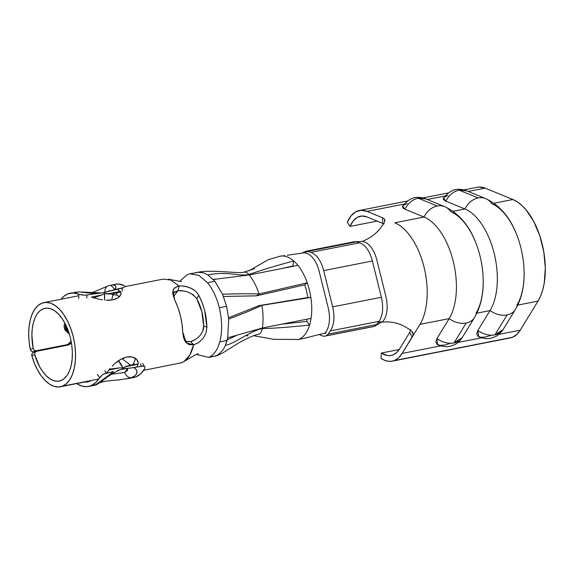<?xml version="1.0" encoding="UTF-8"?>
<svg xmlns="http://www.w3.org/2000/svg" width="574" height="574" viewBox="0 0 574 574"><rect width="100%" height="100%" fill="white"/><g stroke="black" fill="none" stroke-linecap="round" stroke-linejoin="round"><path stroke-width="0.86" d="M325.774 335.912L374.478 326.319A14.537 7.57 -101.1 0 0 376.709 324.525L328.012 334.118A14.537 7.57 78.9 0 1 325.774 335.912A14.537 7.57 78.9 0 1 325.099 336.113L373.803 326.513A14.537 7.57 -101.1 0 0 374.478 326.319L325.774 335.912A14.537 7.57 78.9 0 1 325.106 336.113A14.537 7.57 78.9 0 1 324.941 336.142M304.033 251.957L302.491 252.912M412.663 332.482L411.544 330.94L413.115 334.29L412.842 335.668L402.144 353.448L440.595 345.871L402.144 353.448A43.61 22.716 78.9 0 1 394.266 360.58L512.36 337.311A43.61 22.716 -101.1 0 0 520.238 330.179L498.856 334.391L520.238 330.179L538.032 301.106L520.238 330.179L516.629 334.628L512.36 337.311L394.266 360.58L398.535 357.896L402.144 353.448L412.125 337.146L409.728 332.389L399.698 348.777L396.569 352.63L392.874 354.954A37.798 19.688 78.9 0 1 391.131 355.464A37.798 19.688 78.9 0 1 381.394 353.032L399.224 349.516L381.394 353.032L381.021 358.363L384.415 360.214L387.802 361.211L391.109 361.333L394.266 360.58A43.61 22.716 78.9 0 1 392.257 361.168A43.61 22.716 78.9 0 1 381.021 358.363L381.394 353.032L387.278 355.5L390.141 355.607L392.874 354.954A37.798 19.688 78.9 0 0 399.698 348.777L409.728 332.389L410.719 329.562M481.5 337.813L457.944 342.456L481.5 337.813M407.153 203.583L403.63 205.069L402.345 206.784L403.493 208.47L404.935 209.216C408.071 203.182 412.484 199.508 418.188 198.195A19.021 15.354 112.3 0 0 404.935 209.216L424.014 217.029A19.021 15.354 -67.7 0 1 437.266 206.009L418.188 198.195L425.707 198.869A19.021 15.354 112.3 0 0 418.188 198.195L437.266 206.009A19.021 15.354 -67.7 0 1 444.785 206.683A19.021 15.354 -67.7 0 1 450.798 211.749A57.565 29.984 78.9 0 1 480.036 256.083A57.565 29.984 78.9 0 1 475.939 313.339M448.057 195.526L444.534 197.011L443.25 198.726L443.523 199.587L445.847 201.158C448.976 195.124 453.395 191.451 459.092 190.138A19.021 15.354 112.3 0 0 445.847 201.158L464.926 208.965A19.021 15.354 -67.7 0 1 478.171 197.951L459.092 190.138L466.619 190.805A19.021 15.354 112.3 0 0 459.092 190.138L478.171 197.951A19.021 15.354 -67.7 0 1 485.697 198.618A19.021 15.354 -67.7 0 1 491.71 203.691A57.565 29.984 78.9 0 1 520.941 248.025A57.565 29.984 78.9 0 1 516.851 305.282M454.005 342.936A19.021 14.128 31.5 0 0 462.235 337.569L454.005 342.936L466.21 322.997L454.005 342.936C448.222 343.905 442.532 342.448 436.95 338.56A19.021 14.128 31.5 0 0 454.005 342.936M476.09 243.512C469.475 225.726 459.042 213.449 444.785 206.683L425.707 198.869C422.213 197.721 419.881 197.248 418.733 197.449C413.538 196.695 408.164 199.551 402.611 206.023L404.935 209.216L424.014 217.029L394.797 222.784A57.565 29.984 -101.1 0 1 407.913 233.094A57.565 29.984 -101.1 0 1 424.035 267.118A57.565 29.984 -101.1 0 1 426.102 306.588C424.76 314.15 422.701 320.077 419.938 324.375L449.155 318.62A57.565 29.984 -101.1 0 0 453.252 261.364A57.565 29.984 -101.1 0 0 424.014 217.029L394.797 222.784A57.565 29.984 78.9 0 1 407.913 233.094A57.565 29.984 78.9 0 1 424.035 267.118A57.565 29.984 78.9 0 1 426.102 306.588C424.76 314.15 422.701 320.077 419.938 324.375L412.125 337.146L419.938 324.375L449.155 318.62L436.95 338.56L437.74 344.766C442.784 346.875 447.361 347.241 451.48 345.864C455.11 344.321 457.22 344.393 462.235 337.569L474.447 317.63A19.021 14.128 -148.5 0 1 466.21 322.997A19.021 14.128 -148.5 0 1 449.155 318.62L436.95 338.56L435.831 341.853L436.922 344.249L440.05 345.369L444.75 345.053L450.303 343.352M494.91 334.879A19.021 14.128 31.5 0 0 503.147 329.512L494.91 334.879L507.122 314.932L494.91 334.879C489.127 335.84 483.444 334.384 477.855 330.502A19.021 14.128 31.5 0 0 494.91 334.879M515.108 309.953A19.021 14.128 31.5 0 1 507.122 314.932A19.021 14.128 31.5 0 1 490.067 310.556A57.565 29.984 -101.1 0 0 494.157 253.299A57.565 29.984 -101.1 0 0 464.926 208.965A57.565 29.984 78.9 0 1 494.157 253.299A57.565 29.984 78.9 0 1 490.067 310.556L476.865 313.16L490.067 310.556L477.855 330.502L478.651 336.708C483.688 338.818 488.266 339.184 492.384 337.799C496.015 336.256 498.124 336.335 503.147 329.512L515.352 309.565A19.021 14.128 -148.5 0 1 507.122 314.932A19.021 14.128 -148.5 0 1 490.067 310.556L477.855 330.502L476.736 333.795L477.826 336.185L480.962 337.311L485.661 336.995L491.208 335.288M173.857 292.302L177.969 290.745L172.631 293.307M202.629 331.334L203.698 325.924C203.863 333.544 196.738 340.016 190.575 341.645L186.098 341.623M133.548 363.572A37.066 19.308 78.9 0 1 132.049 365.107A37.066 19.308 78.9 0 0 133.548 363.572L135.112 359.833L133.548 363.572L134.596 364.634L133.548 363.572M134.761 357.939L135.112 359.833L134.718 357.839M33.163 352.558L36.377 351.338L34.863 352.501L34.698 354.61L31.835 355.729L34.375 363.148L37.54 369.921L41.22 375.812L45.274 380.612L49.579 384.142L53.97 386.295L58.29 386.984L62.401 386.187L66.311 383.798L69.676 379.909L72.374 374.657L74.283 368.257L75.352 360.953L75.517 353.024L74.792 344.78L73.192 336.522L70.781 328.586L67.66 321.268L63.936 314.846L59.761 309.573L55.291 305.648L50.706 303.223L46.171 302.398L41.859 303.194A42.885 22.336 78.9 0 1 43.839 302.62A42.885 22.336 78.9 0 1 73.644 338.445A42.885 22.336 78.9 0 1 62.401 386.187L98.714 379.034L62.401 386.187A42.885 22.336 78.9 0 1 60.421 386.768A42.885 22.336 78.9 0 1 31.835 355.729L34.698 354.61L39.649 366.736L42.82 371.758L46.307 375.841L50.003 378.847L53.769 380.67L57.486 381.251L61.009 380.562L64.388 378.496L67.302 375.131L69.626 370.596L71.284 365.064L72.202 358.75L72.346 351.898L71.721 344.766L70.337 337.634L68.256 330.767L65.551 324.439L62.336 318.893L58.727 314.337L54.867 310.943L50.899 308.848L46.975 308.13L43.251 308.819L40.058 310.728L37.274 313.791L35 317.91L33.306 322.94L32.252 328.708L31.879 335.022L33.184 348.411L30.3 349.444A42.885 22.336 78.9 0 1 41.859 303.194L38.142 305.418L34.906 309.006L32.266 313.82L30.307 319.704L29.109 326.455L28.7 333.831L29.102 341.58L30.3 349.444L31.448 351.317L33.371 351.797L31.448 351.317L30.716 350.499L30.3 349.444L33.184 348.411L34.325 350.284L36.241 350.771L33.371 351.797L64.769 345.577L33.371 351.797L36.241 350.771L67.646 344.558L64.769 345.577L67.646 344.558L71.14 341.293L70.093 342.994L67.646 344.558L36.241 350.771L34.325 350.284L33.184 348.411A37.066 19.308 78.9 0 1 43.251 308.819L46.738 308.13L43.251 308.819A37.066 19.308 78.9 0 1 44.966 308.324A37.066 19.308 78.9 0 1 70.724 339.291A37.066 19.308 78.9 0 1 61.009 380.562A37.066 19.308 78.9 0 1 59.301 381.057A37.066 19.308 78.9 0 1 34.698 354.61L34.863 352.501L36.377 351.338L68.514 344.974L71.506 343.094M113.157 294.907A37.066 19.308 78.9 0 1 116.587 295.014L117.146 292.661L116.587 295.014A37.066 19.308 78.9 0 0 113.157 294.907M114.305 294.821L113.135 295.05L114.305 294.821M64.647 329.311L69.418 334.075L65.608 330.724L64.934 323.241L63.979 325.967L64.647 329.311M66.792 331.707L68.744 332.174L66.792 331.707M68.55 344.084L67.294 345.218L68.794 343.733M32.639 352.852L33.522 352.458L32.008 353.62L32.639 352.852M31.728 354.632L32.008 353.62L31.835 355.729L31.728 354.632M143.615 370.374L181.714 362.682C187.562 360.092 191.515 354.151 193.574 344.852L188.868 344.594L185.488 341.975L183.465 337.555L182.697 331.973C182.209 320.55 179.569 309.96 174.783 300.188L172.616 293.02L173.492 289.253M174.747 287.796L178.988 285.974L170.873 280.047L163.066 279.129M138.277 362.969L136.956 367.023L138.277 362.969L137.825 361.003L136.655 359.267L138.277 362.969M134.84 357.903L136.655 359.267L132.515 357.035L134.84 357.903M129.789 356.719L132.515 357.035L126.825 357.014L129.789 356.719M123.74 357.918L126.825 357.014L120.633 359.374L123.74 357.918M117.634 361.304L120.633 359.374L114.807 363.579L117.634 361.304M112.224 366.061L114.807 363.579L112.224 366.061M106.52 373.021L109.964 368.551L106.52 373.021M92.364 297.375L98.886 299.176L92.364 297.375M102.452 299.865L98.886 299.176L102.452 299.865M109.483 300.274L106.018 300.252L112.691 299.886L109.483 300.274M115.532 299.083L112.691 299.886L117.892 297.913L115.532 299.083M119.643 296.464L117.892 297.913L120.719 294.871L119.643 296.464M120.956 294.182L120.662 291.793L117.835 289.762L120.662 291.793L121.064 293.257L120.719 294.871M195.26 272.966L197.829 272.291L203.533 272.808L207.932 274.91L214.87 281.289L222.554 294.254L226.594 306.294L228.703 319.087L227.734 337.799L225.374 345.397A42.569 22.178 78.9 0 1 222.698 350.233L218.22 354.703L215.802 355.959L208.498 357.401L196.373 354.402L208.498 357.401C213.707 355.27 217.467 350.104 219.785 341.903C222.411 331.664 222.246 320.278 219.29 307.736C216.735 297.59 212.825 289.253 207.566 282.731L198.862 275.333L189.937 273.827L187.956 274.401M258.372 334.341A11.631 6.056 -101.1 0 0 262.289 328.572C273.138 328.378 288.901 327.216 309.573 325.085A42.734 22.264 -101.1 0 0 309.982 323.65A42.734 22.264 78.9 0 1 309.573 325.085L306.688 321.418L281.482 324.224L306.688 321.418A36.923 19.236 -101.1 0 0 306.825 320.966A36.923 19.236 -101.1 0 0 307.305 319.122A36.923 19.236 78.9 0 1 306.825 320.966A36.923 19.236 78.9 0 1 306.688 321.418L309.573 325.085C288.901 327.216 273.138 328.378 262.289 328.572C250.357 330.918 234.917 343.517 225.374 345.397L227.089 340.461L219.785 341.903L227.089 340.461L227.734 337.799L262.383 327.991L227.734 337.799L228.703 319.087C242.07 314.05 253.134 309.465 261.887 305.339L307.808 297.533L310.864 297.44A42.734 22.264 -101.1 0 0 309.379 289.985A42.734 22.264 -101.1 0 0 307.233 282.788L304.672 284.869A36.923 19.236 78.9 0 1 306.523 291.09A36.923 19.236 78.9 0 1 307.808 297.533A36.923 19.236 -101.1 0 0 306.523 291.09A36.923 19.236 -101.1 0 0 304.672 284.869L256.442 295.84L304.672 284.869L307.233 282.788A42.734 22.264 78.9 0 1 309.379 289.985A42.734 22.264 78.9 0 1 310.864 297.44A42.734 22.264 78.9 0 1 311.065 318.383A42.734 22.264 78.9 0 1 309.982 323.65A42.734 22.264 -101.1 0 0 311.065 318.383L262.383 327.991L311.065 318.383A42.734 22.264 78.9 0 0 310.864 297.44L261.887 305.339L310.864 297.44L307.808 297.533L258.867 305.662L228.581 317.766L258.867 305.662L261.887 305.339C253.134 309.465 242.07 314.05 228.703 319.087L226.594 306.294L219.29 307.736C216.735 297.59 212.825 289.253 207.566 282.731L198.862 275.333L189.937 273.827L187.146 274.645L179.576 281.468M65.709 325.02L67.388 330.846L65.587 328.385L65.709 325.02M68.543 331.578L65.149 330.086L68.543 331.578M36.377 351.338L68.514 344.974L71.47 343.13M173.398 296.808L177.84 290.781L173.398 296.808M185.007 341.265L190.575 341.645L193.775 344.802L190.575 341.645L193.718 344.831L186.32 342.943L182.697 331.973L181.958 323.671L180.358 315.449L177.926 307.499L174.783 300.188L172.932 290.523L173.664 288.98L176.742 286.691L179.174 285.945L181.843 285.924L187.554 286.885L193.086 289.289L195.404 290.996L198.841 295.258L202.148 302.527L204.645 310.52C205.908 315.162 206.662 320.737 206.905 327.245L205.987 333.092L203.11 338.395L198.697 342.585L193.574 344.852L189.901 354.911L184.096 361.448L180.953 362.947M193.775 344.802L190.575 341.645L195.196 339.607M183.027 290.982L177.969 290.745C185.675 290.193 191.953 292.848 196.81 298.724C201.151 306.681 203.447 315.743 203.698 325.924L201.804 311.682L196.81 298.724L193.352 294.849L188.444 292.324M168.433 279.244L181.47 281.597M193.775 344.816L198.697 342.585L203.11 338.395L205.987 333.092L206.905 327.245L203.698 325.924L206.905 327.245L204.645 310.52L202.715 304.084L198.841 295.258L196.81 298.724L198.841 295.258L195.404 290.996L190.432 287.926L184.606 286.196L181.843 285.924L179.26 285.945L177.969 290.745L179.26 285.945M197.829 272.291L203.533 272.808L207.932 274.91C228.215 270.914 238.382 276.603 248.915 274.523L248.779 275.032L248.915 274.523C238.382 276.603 228.215 270.914 207.932 274.91L214.87 281.289L207.566 282.731L214.87 281.289L222.554 294.254L226.594 306.294L219.29 307.736C222.246 320.278 222.411 331.664 219.785 341.903C217.467 350.104 213.707 355.27 208.498 357.401L217.768 355.385L223.071 352.716L238.762 342.922C246.72 338.366 255.487 334.585 258.393 334.333L258.766 334.233M119.478 296.643L116.587 295.014M215.645 279.064L213.169 279.351L215.645 279.064M244.029 272.148A11.631 6.056 78.9 0 1 248.915 274.523C258.931 270.95 273.855 266.408 293.687 260.897L292.962 265.956L293.687 260.897A42.734 22.264 -101.1 0 0 287.674 257.066A42.734 22.264 78.9 0 1 293.687 260.897A42.734 22.264 78.9 0 1 295.667 262.777A42.734 22.264 78.9 0 1 297.942 265.367A42.734 22.264 -101.1 0 0 295.667 262.777A42.734 22.264 -101.1 0 0 293.687 260.897C273.855 266.408 258.931 270.95 248.915 274.523A11.631 6.056 -101.1 0 0 244.065 272.141M292.962 265.956A36.923 19.236 78.9 0 1 293.328 266.279A36.923 19.236 -101.1 0 0 292.962 265.956L281.841 268.539L292.962 265.956M382.585 217.783L366.987 211.397L361.146 210.285L355.708 211.82L351.015 215.903L347.342 222.296L350.061 226.429L353.24 220.89L357.308 217.352L362.022 216.018L367.087 216.979L382.758 223.401L382.585 217.783L366.987 211.397L404.06 204.093L366.987 211.397A43.61 22.716 78.9 0 0 359.288 210.5A43.61 22.716 78.9 0 0 347.342 222.296L350.061 226.429L377.125 221.09L350.061 226.429A37.798 19.688 78.9 0 1 360.407 216.204A37.798 19.688 78.9 0 1 367.087 216.979L382.758 223.401L382.585 217.783L384.616 219.153L384.58 221.987L384.953 220.258M517.777 305.095L538.032 301.106A57.565 29.984 -101.1 0 0 542.129 243.85A57.565 29.984 -101.1 0 0 512.891 199.515L493.992 203.239L512.891 199.515L485.08 188.129L512.891 199.515L517.396 201.926L521.831 205.42L526.1 209.926L533.798 221.607L539.861 235.993L543.808 251.929L545.3 268.094L544.224 283.169L542.739 289.913L540.658 295.933L538.032 301.106L517.777 305.095M477.224 187.26L479.24 187.016L485.08 188.129L468.197 191.451L485.08 188.129A43.61 22.716 -101.1 0 0 477.381 187.232L463.814 189.908M485.231 198.439A19.021 15.354 112.3 0 0 478.171 197.951A19.021 15.354 112.3 0 0 464.926 208.965L453.087 211.297L464.926 208.965L445.847 201.158L443.515 197.965C449.076 191.494 454.45 188.631 459.638 189.391C460.793 189.19 463.118 189.664 466.619 190.805L485.697 198.618C499.947 205.384 510.379 217.661 516.995 235.455M427.293 199.515L444.972 196.028L427.293 199.515M392.257 361.168L510.351 337.892A43.61 22.716 -101.1 0 0 512.36 337.311L510.3 337.907M524.026 269.235A57.565 29.984 -101.1 0 0 517.49 236.761M444.326 206.504A19.021 15.354 112.3 0 0 437.266 206.009A19.021 15.354 112.3 0 0 424.014 217.029A57.565 29.984 78.9 0 1 453.252 261.364A57.565 29.984 78.9 0 1 449.155 318.62A19.021 14.128 31.5 0 0 466.21 322.997A19.021 14.128 31.5 0 0 474.196 318.01M483.121 277.292A57.565 29.984 -101.1 0 0 476.585 244.825M328.012 334.118L330.387 330.925C334.168 324.848 334.929 316.826 332.669 306.86L323.7 270.598L372.397 261.005L381.366 297.26L332.669 306.86C334.929 316.826 334.168 324.848 330.387 330.925L379.084 321.325L376.709 324.525L328.012 334.118L330.387 330.925L379.084 321.325C382.858 315.528 383.619 307.506 381.366 297.26L332.669 306.86L323.7 270.598C321.038 260.689 316.791 254.612 310.95 252.366L307.542 251.412L304.636 252.739L307.542 251.412L304.887 251.512L307.542 251.412L356.239 241.819L362.309 241.374L364.131 241.884A23.261 12.119 78.9 0 1 376.881 260.122L385.857 296.378A23.261 12.119 78.9 0 1 383.576 320.443L382.298 322.158C390.456 321.289 398.055 322.818 405.101 326.735L410.848 330.208L405.101 326.735C398.055 322.818 390.456 321.289 382.298 322.158L383.576 320.443A23.261 12.119 -101.1 0 0 385.857 296.378L376.881 260.122A23.261 12.119 -101.1 0 0 364.131 241.884L362.309 241.374C369.936 238.382 376.049 233.883 380.641 227.9C376.049 233.883 369.936 238.382 362.309 241.374L356.239 241.819L359.647 242.766L310.95 252.366C316.791 254.612 321.038 260.689 323.7 270.598L372.397 261.005C369.62 250.96 365.373 244.883 359.647 242.766L310.95 252.366L307.542 251.412L356.239 241.819L354.273 241.719L305.562 251.319M380.641 227.892L384.271 222.82L380.641 227.9M356.239 241.819L359.647 242.766C365.373 244.883 369.62 250.96 372.397 261.005L381.366 297.26C383.619 307.506 382.858 315.528 379.084 321.325L376.709 324.525A14.537 7.57 78.9 0 1 374.478 326.319A14.537 7.57 78.9 0 1 373.796 326.513M380.411 322.409L382.298 322.158M384.616 219.153L384.946 220.057M383.992 224.032L382.758 223.401M412.885 332.977L413.115 334.29M412.125 337.146L409.728 332.389M325.207 332.82L326.089 332.863L324.626 333.523L325.831 333.056M324.626 333.523L325.903 331.808A23.261 12.119 -101.1 0 0 328.185 307.743L319.209 271.488A23.261 12.119 -101.1 0 0 306.459 253.249L304.636 252.739L287.208 255.279L304.636 252.739L306.459 253.249A23.261 12.119 -101.1 0 1 319.209 271.488L328.185 307.743A23.261 12.119 -101.1 0 1 325.903 331.808L324.626 333.523C322.165 333.415 310.319 336.967 304.184 338.294L298.623 339.478L304.184 338.294C310.319 336.967 322.165 333.415 324.626 333.523M278.153 256.765A42.734 22.264 78.9 0 1 278.655 256.585M284.797 255.638L280.126 256.191A42.734 22.264 78.9 0 1 281.195 256.033A42.734 22.264 -101.1 0 0 279.925 256.234M297.942 265.367A42.734 22.264 78.9 0 1 307.233 282.788L259.075 293.974L256.442 295.84L223.473 296.464L256.442 295.84L259.075 293.974L307.233 282.788A42.734 22.264 -101.1 0 0 297.942 265.367L249.252 274.939L297.942 265.367M309.573 325.085A42.734 22.264 78.9 0 1 306.337 332.497A42.734 22.264 78.9 0 1 301.465 337.935A42.734 22.264 78.9 0 1 299.054 339.306A42.734 22.264 78.9 0 1 298.623 339.478L273.82 339.32L253.651 335.704L273.82 339.32L298.623 339.478A42.734 22.264 78.9 0 0 299.054 339.306A42.734 22.264 78.9 0 0 301.465 337.935A42.734 22.264 78.9 0 0 306.337 332.497A42.734 22.264 78.9 0 0 309.573 325.085M282.415 255.968L284.711 255.652M280.119 256.191L268.001 259.807L248.8 270.892L268.029 259.792M287.674 257.066A42.734 22.264 -101.1 0 0 281.195 256.033M249.252 274.939A42.885 22.336 78.9 0 1 259.075 293.974C249.209 293.615 237.04 293.709 222.554 294.254C237.04 293.709 249.209 293.615 259.075 293.974A42.885 22.336 -101.1 0 0 249.252 274.939L213.306 279.495L249.252 274.939M218.22 354.703L222.698 350.233A42.569 22.178 78.9 0 0 225.374 345.397C234.917 343.517 250.357 330.918 262.289 328.572L261.794 328.113L262.289 328.572A11.631 6.056 -101.1 0 1 258.379 334.333M246.583 335.883L248.011 335.697M262.383 327.991A42.885 22.336 -101.1 0 0 261.887 305.339A42.885 22.336 78.9 0 1 262.383 327.991M235.57 335.962L227.268 339.801L235.57 335.962M217.826 355.363L215.802 355.959M232.448 337.512L233.762 336.436L232.448 337.512M108.221 285.838A7.562 5.417 72.9 0 0 104.884 292.525A7.562 5.417 -107.1 0 1 108.221 285.838A7.562 5.417 -107.1 0 1 108.737 285.716L112.719 284.934L115.259 285.479L116.063 287.172L114.857 289.526L123.884 287.545L124.773 286.821L124.795 286.046L123.948 285.4A47.534 24.761 -101.1 0 0 115.245 284.295L108.256 285.83L91.768 292.812M70.2 293.171A47.534 24.761 78.9 0 1 78.896 294.275L73.307 292.941L68.005 293.809L64.001 296.177L61.052 299.226A47.534 24.761 78.9 0 1 68.005 293.809A47.534 24.761 78.9 0 1 70.2 293.171L78.43 292.037A7.562 5.381 -89.9 0 1 79.399 291.922A7.562 5.381 90.1 0 0 78.43 292.037L74.555 292.317L79.348 291.922L101.935 292.955L122.255 288.069L122.075 291.018L122.255 288.069L123.884 287.545L124.773 286.821L124.795 286.046L124.773 286.821M113.279 293.278L112.784 294.857L110.825 293.945L104.482 293.529L104.497 300.123A19.186 9.995 -101.1 0 0 104.482 293.529L101.727 295.029L91.381 297.067L101.727 295.029L93.375 297.963M127.902 378.689L131.503 377.699A7.562 5.403 -109.9 0 1 124.644 372.504L111.614 374.212M94.244 385.247L90.771 385.814A47.534 24.761 78.9 0 1 88.583 386.446L94.574 385.269C95.026 385.642 97.645 384.171 102.423 380.856A7.562 5.116 -126.2 0 1 100.579 381.545L94.638 385.24M130.111 365.107L125.132 366.786L138.183 364.21L125.132 366.786L122.929 368.07L119.751 367.848L108.766 370.008L119.751 367.848L109.455 369.161L119.751 367.848L122.929 368.07L118.423 360.752A19.186 9.995 78.9 0 1 122.929 368.07L130.126 364.935L131.762 365.143L138.226 363.916L131.762 365.143M114.004 293.379L120.741 291.951L113.336 293.666M89.659 381.308A42.885 22.336 78.9 0 1 87.678 381.882A42.885 22.336 78.9 0 1 84.313 382.054L89.659 381.308A42.885 22.336 78.9 0 0 91.388 380.476L89.659 381.308M109.526 369.57L110.567 369.326L109.526 369.57M88.583 386.446A47.534 24.761 78.9 0 1 76.607 383.576L81.809 386.044L86.401 386.689L95.636 384.853L113.674 371.636L104.274 373.76L102.316 374.901L99.546 377.714A47.534 24.761 78.9 0 1 90.771 385.814L95.542 382.772L102.316 374.901L106.269 373.093L104.791 370.79L106.269 373.093L113.674 371.636L100.579 381.545A7.562 5.116 53.8 0 0 102.466 380.82M99.912 382.643L105.767 381.172L119.923 379.751L133.627 377.57A47.534 24.761 -101.1 0 0 135.823 376.931L127.514 378.775M81.795 292.202L94.351 293.565L81.795 292.202M78.631 298.602L78.896 294.275L84.837 295.237L100.672 293.041M142.596 363.514L144.756 366.872L143.313 366.069L141.577 366.14L140.099 363.837L141.577 366.14L134.173 367.597L136.583 370.094L136.913 372.985L135.17 375.647L130.958 377.893L135.823 376.931A47.534 24.761 -101.1 0 0 144.598 368.838L144.971 367.575L144.519 366.592L143.313 366.069L130.183 368.092M108.543 293.73L108.249 294.225M133.527 377.592L135.823 376.931L140.587 373.896L144.598 368.838L144.971 367.575L144.519 366.592M113.143 294.24L112.784 294.857L112.877 293.988L112.784 294.857L110.825 293.945L107.116 293.967L120.361 291.355L107.116 293.967L104.482 293.529L101.727 295.029L93.749 297.806M111.571 374.219L124.644 372.504L127.442 368.996L127.349 370.56L124.644 372.504A7.562 5.403 70.1 0 0 131.503 377.699C137.796 374.743 138.686 371.378 134.173 367.597L123.453 368.788L117.383 370.603M84.837 295.237L86.947 295.029L86.767 297.978L86.947 295.029L96.891 293.228M110.947 290.638L114.857 289.526L110.811 285.178M124.795 286.046L123.948 285.4L118.359 284.065L115.109 284.324M128.813 368.185L123.453 368.788L118.567 370.194M99.417 293.099L100.228 293.063M101.935 292.955L109.648 291.09M82.979 295.172L78.896 294.275M97.379 374.334L99.546 377.714M60.521 386.747L90.857 380.77M43.839 302.62L78.81 295.725M124.881 286.648L163.152 279.108M184.096 361.448L195.39 354.84L198.195 353.763M189.937 273.827L197.241 272.392C204.997 270.849 211.045 271.272 219.132 271.437L231.53 272.205C238.49 272.715 242.702 272.693 244.151 272.126L254.619 268.654M359.432 210.471L407.411 201.015M422.902 197.965L448.316 192.957M515.352 309.565C521.572 298.832 524.493 286.153 524.105 271.531M474.447 317.63C480.668 306.889 483.588 294.211 483.2 279.595M354.258 241.719L358.793 241.604M373.803 326.513C378.704 323.987 381.193 322.401 381.265 321.763L377.879 322.401M325.106 336.106L323.176 336.242L319.151 334.52M113.3 293.687L111.643 300.066M130.578 365.229L122.04 358.65M102.423 380.856C107.905 376.235 113.874 372.512 120.332 369.67C125.649 368.565 128.117 368.386 127.751 369.132M105.953 292.274L109.634 290.652L109.232 291.233"/></g></svg>
